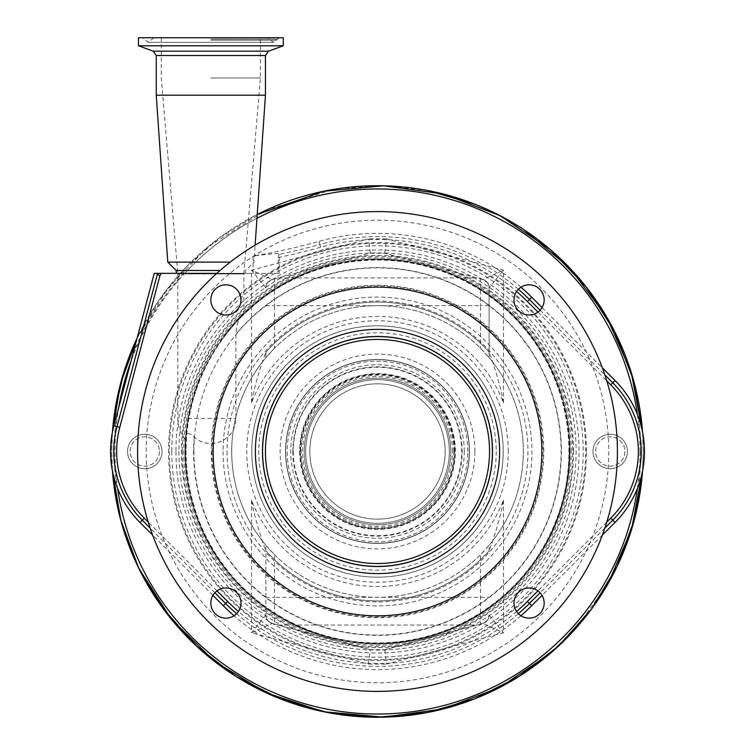 <?xml version="1.0" encoding="UTF-8"?>
<svg xmlns="http://www.w3.org/2000/svg" width="755" height="755" viewBox="0 0 755 755"><rect width="100%" height="100%" fill="white"/><g stroke="black" fill="none" stroke-linecap="round" stroke-linejoin="round"><path stroke-width="0.57" stroke-dasharray="3.77 2.83" d="M305.671 451.481A71.829 71.829 0 0 0 377.5 523.309A71.829 71.829 0 0 0 449.329 451.481A71.829 71.829 0 0 0 377.5 379.652A71.829 71.829 0 0 0 305.671 451.481A71.829 71.829 0 0 0 377.5 523.309A71.829 71.829 0 0 0 449.329 451.481A71.829 71.829 0 0 0 377.5 379.652A71.829 71.829 0 0 0 305.671 451.481A71.829 71.829 0 0 0 377.5 523.309A71.829 71.829 0 0 0 449.329 451.481A71.829 71.829 0 0 0 377.5 379.652A71.829 71.829 0 0 0 305.671 451.481M568.921 451.481A191.421 191.421 0 0 0 377.5 260.06A191.421 191.421 0 0 0 186.079 451.481A191.421 191.421 0 0 0 377.5 642.901A191.421 191.421 0 0 0 568.921 451.481A191.44 191.44 0 0 0 377.5 260.041A191.44 191.44 0 0 0 186.06 451.481A191.44 191.44 0 0 0 377.5 642.92A191.44 191.44 0 0 0 568.94 451.481M138.458 37.75L283.257 37.75M210.853 77.973L260.418 77.973L210.853 77.973M210.853 273.923L243.846 273.923L210.853 273.923M243.903 312.891C241.298 314.75 234.399 322.583 223.197 336.39C212.334 349.565 204.105 364.306 198.518 380.614A192.497 192.497 0 0 0 377.5 643.987A192.497 192.497 0 0 0 451.094 273.603A192.497 192.497 0 0 0 241.26 315.486L243.903 312.891L243.903 273.923L177.812 273.923L243.903 273.923M198.518 380.614L187.853 418.44L185.664 435.475C186.627 432.379 189.458 432.936 194.177 437.126A25.047 25.047 0 0 0 235.909 418.44L235.909 334.163C236.39 326.103 238.174 319.875 241.26 315.486M185.371 439.476A33.041 33.041 0 0 1 177.812 418.44L177.812 273.923M185.003 451.481A192.497 192.497 0 0 1 185.664 435.475A192.497 192.497 0 0 0 377.5 643.987A192.497 192.497 0 0 0 438.136 268.78A192.497 192.497 0 0 0 223.197 336.39M586.465 451.481A208.965 208.965 0 0 0 377.5 242.515A208.965 208.965 0 0 0 168.535 451.481A208.965 208.965 0 0 0 377.5 660.455A208.965 208.965 0 0 0 586.465 451.481M213.155 451.481A164.345 164.345 0 0 0 377.5 615.825A164.345 164.345 0 0 0 541.845 451.481A164.345 164.345 0 0 0 377.5 287.136A164.345 164.345 0 0 0 213.155 451.481M262.419 451.481A115.081 115.081 0 0 0 377.5 566.561A115.081 115.081 0 0 0 492.581 451.481A115.081 115.081 0 0 0 377.5 336.4A115.081 115.081 0 0 0 262.419 451.481M262.57 451.481A114.93 114.93 0 0 0 377.5 566.41A114.93 114.93 0 0 0 492.43 451.481A114.93 114.93 0 0 0 377.5 336.56A114.93 114.93 0 0 0 262.57 451.481A114.93 114.93 0 0 1 377.5 336.56A114.93 114.93 0 0 1 492.43 451.481M617.411 451.481A239.911 239.911 0 0 0 377.5 211.579A239.911 239.911 0 0 0 137.589 451.481A239.911 239.911 0 0 0 377.5 691.391A239.911 239.911 0 0 0 617.411 451.481A239.911 239.911 0 0 0 377.5 211.579A239.911 239.911 0 0 0 137.589 451.481M255.388 451.481A122.112 122.112 0 0 1 377.5 329.378A122.112 122.112 0 0 1 499.612 451.481A122.112 122.112 0 0 1 377.5 573.592A122.112 122.112 0 0 1 255.388 451.481A122.112 122.112 0 0 0 377.5 573.592A122.112 122.112 0 0 0 499.612 451.481M514.004 299.895A15.081 15.081 0 0 0 529.085 314.986A15.081 15.081 0 0 0 544.166 299.895A15.081 15.081 0 0 0 529.085 284.814A15.081 15.081 0 0 0 514.004 299.895M514.004 603.066A15.081 15.081 0 0 0 529.085 618.156A15.081 15.081 0 0 0 544.166 603.066A15.081 15.081 0 0 0 529.085 587.985A15.081 15.081 0 0 0 514.004 603.066M210.834 603.066A15.081 15.081 0 0 0 225.915 618.156A15.081 15.081 0 0 0 240.996 603.066A15.081 15.081 0 0 0 225.915 587.985A15.081 15.081 0 0 0 210.834 603.066M210.834 299.895A15.081 15.081 0 0 0 225.915 314.986A15.081 15.081 0 0 0 240.996 299.895A15.081 15.081 0 0 0 225.915 284.814A15.081 15.081 0 0 0 210.834 299.895M496.224 451.481A118.724 118.724 0 0 1 377.5 570.204A118.724 118.724 0 0 1 258.776 451.481A118.724 118.724 0 0 1 377.5 332.766A118.724 118.724 0 0 1 496.224 451.481M492.524 451.481A115.024 115.024 0 0 1 377.5 566.514A115.024 115.024 0 0 1 262.476 451.481A115.024 115.024 0 0 1 377.5 336.456A115.024 115.024 0 0 1 492.524 451.481M138.458 45.791L283.257 45.791M265.883 597.299L274.499 597.299L274.499 554.689L265.883 545.299L265.883 615.136L265.883 550.791A149.405 149.405 0 0 0 489.117 550.791L489.117 545.299A145.809 145.809 0 0 0 377.5 305.671A145.809 145.809 0 0 0 231.691 451.481A145.809 145.809 0 0 0 377.5 597.299A145.809 145.809 0 0 0 489.117 357.662L489.117 287.834L489.117 357.662L480.501 348.272A145.809 145.809 0 0 0 274.499 348.272L274.499 305.671L480.501 305.671L480.501 348.272M274.499 348.272L265.883 357.662L265.883 352.179C262.07 361.73 254.35 385.663 251.509 402.877A135.041 135.041 0 0 1 503.491 402.877C500.65 385.663 492.93 361.73 489.117 352.179A149.405 149.405 0 0 0 265.883 352.179L265.883 357.662A145.809 145.809 0 0 0 265.883 545.299L265.883 550.791A149.405 149.405 0 0 0 489.117 550.791C492.93 541.241 500.65 517.298 503.491 500.084A135.041 135.041 0 0 1 251.509 500.084C254.35 517.298 262.07 541.241 265.883 550.791A149.405 149.405 0 0 0 489.117 550.791L489.117 545.299L480.501 554.689L480.501 624.055L482.738 623.46L384.682 649.734L480.501 624.055M156.266 95.215L265.449 95.215M503.198 451.481A125.698 125.698 0 0 0 377.5 325.782A125.698 125.698 0 0 0 251.802 451.481A125.698 125.698 0 0 0 377.5 577.188A125.698 125.698 0 0 0 503.198 451.481A125.698 125.698 0 0 0 377.5 325.782A125.698 125.698 0 0 0 251.802 451.481A125.698 125.698 0 0 0 377.5 577.188A125.698 125.698 0 0 0 503.198 451.481A125.698 125.698 0 0 0 377.5 325.782A125.698 125.698 0 0 0 251.802 451.481M167.761 262.098L230.228 262.098M176.141 270.479L220.045 270.479M210.853 273.348L245.337 273.348L210.853 273.348M299.641 451.481A77.859 77.859 0 0 0 377.5 529.34A77.859 77.859 0 0 0 455.359 451.481A77.859 77.859 0 0 0 377.5 373.621A77.859 77.859 0 0 0 299.641 451.481M300.056 451.481A77.444 77.444 0 0 0 377.5 528.925A77.444 77.444 0 0 0 454.944 451.481A77.444 77.444 0 0 0 377.5 374.046A77.444 77.444 0 0 0 300.056 451.481M309.833 451.481A67.667 67.667 0 0 0 377.5 519.147A67.667 67.667 0 0 0 445.167 451.481A67.667 67.667 0 0 0 377.5 383.823A67.667 67.667 0 0 0 309.833 451.481A67.667 67.667 0 0 0 377.5 519.147A67.667 67.667 0 0 0 445.167 451.481A67.667 67.667 0 0 0 377.5 383.823A67.667 67.667 0 0 0 309.833 451.481M227.057 451.481A150.443 150.443 0 0 0 377.5 601.933A150.443 150.443 0 0 0 527.943 451.481A150.443 150.443 0 0 0 377.5 301.037A150.443 150.443 0 0 0 227.057 451.481M543.751 451.481A166.251 166.251 0 0 0 377.5 285.239A166.251 166.251 0 0 0 211.249 451.481A166.251 166.251 0 0 0 377.5 617.732A166.251 166.251 0 0 0 543.751 451.481M469.299 451.481A91.799 91.799 0 0 0 377.5 359.682A91.799 91.799 0 0 0 285.701 451.481A91.799 91.799 0 0 0 377.5 543.279A91.799 91.799 0 0 0 469.299 451.481A91.799 91.799 0 0 0 377.5 359.682A91.799 91.799 0 0 0 285.701 451.481A91.799 91.799 0 0 0 377.5 543.279A91.799 91.799 0 0 0 469.299 451.481M467.789 451.481A90.289 90.289 0 0 0 377.5 361.201A90.289 90.289 0 0 0 287.211 451.481A90.289 90.289 0 0 0 377.5 541.769A90.289 90.289 0 0 0 467.789 451.481M304.237 451.481A73.263 73.263 0 0 0 377.5 524.753A73.263 73.263 0 0 0 450.763 451.481A73.263 73.263 0 0 0 377.5 378.217A73.263 73.263 0 0 0 304.237 451.481A73.263 73.263 0 0 0 377.5 524.753A73.263 73.263 0 0 0 450.763 451.481A73.263 73.263 0 0 0 377.5 378.217A73.263 73.263 0 0 0 304.237 451.481A73.263 73.263 0 0 1 377.5 378.217A73.263 73.263 0 0 1 450.763 451.481M469.44 451.481A91.94 91.94 0 0 0 377.5 359.54A91.94 91.94 0 0 0 285.56 451.481A91.94 91.94 0 0 0 377.5 543.421A91.94 91.94 0 0 0 469.44 451.481A91.94 91.94 0 0 0 377.5 359.54A91.94 91.94 0 0 0 285.56 451.481A91.94 91.94 0 0 0 377.5 543.421A91.94 91.94 0 0 0 469.44 451.481A91.94 91.94 0 0 0 377.5 359.54A91.94 91.94 0 0 0 285.56 451.481M211.985 451.481A165.515 165.515 0 0 0 377.5 616.995A165.515 165.515 0 0 0 543.015 451.481A165.515 165.515 0 0 0 377.5 285.975A165.515 165.515 0 0 0 211.985 451.481M193.912 451.481A183.588 183.588 0 0 0 377.5 635.068A183.588 183.588 0 0 0 561.088 451.481A183.588 183.588 0 0 0 377.5 267.893A183.588 183.588 0 0 0 193.912 451.481M639.995 451.481A262.495 262.495 0 0 0 377.5 188.986A262.495 262.495 0 0 0 115.005 451.481A262.495 262.495 0 0 0 377.5 713.985A262.495 262.495 0 0 0 639.995 451.481M116.374 485.182A263.287 263.287 0 0 1 116.751 414.995M132.842 354.199A263.287 263.287 0 0 1 183.625 273.348L253.114 273.348L253.114 256.058A646.714 646.714 0 0 0 318.997 241.364A218.11 218.11 0 0 1 520.959 287.193M256.974 218.289A262.495 262.495 0 0 0 184.701 273.348M638.626 417.789A263.287 263.287 0 0 1 638.626 485.182M602.358 535.125L542.062 595.384M520.959 615.778A218.11 218.11 0 0 1 234.041 615.778M212.938 595.384L152.642 535.125M542.062 307.587L602.358 367.845M154.246 273.348L183.625 273.348M278.218 273.348L279.237 273.348L279.237 254.067L278.218 257.531L278.218 273.348L216.798 273.348M279.237 273.348L253.114 273.348M278.218 257.531A652.801 652.801 0 0 0 320.63 247.234A212.013 212.013 0 0 1 516.58 291.458M217.044 590.872L148.216 522.082M516.58 611.503A212.013 212.013 0 0 1 238.42 611.503M606.784 522.082L537.956 590.872M537.956 312.098L606.784 380.888M320.63 247.234L319.856 244.478A649.942 649.942 0 0 1 278.954 254.454C280.737 253.029 272.13 253.567 253.114 256.058M274.499 554.689A145.809 145.809 0 0 0 480.501 554.689M274.499 624.055L370.318 649.734L272.262 623.46L274.499 624.055L274.499 597.299L489.117 597.299M251.509 500.084L251.509 632.765L265.883 615.136C266.1 619.308 268.233 622.082 272.262 623.46L251.509 632.765L368.421 664.098L370.318 649.734L384.682 649.734L370.318 649.734M265.883 305.671L274.499 305.671L274.499 278.906L272.262 279.51L370.318 253.236L384.682 253.236L480.501 278.906L480.501 305.671L489.117 305.671M265.883 287.834C266.1 283.663 268.233 280.888 272.262 279.51L251.509 270.196L265.883 287.834A8.616 8.616 0 0 1 272.262 279.51A8.616 8.616 0 0 0 265.883 287.834M274.499 278.906L370.318 253.236L384.682 253.236L482.738 279.51C486.767 280.888 488.9 283.663 489.117 287.834L503.491 270.196L482.738 279.51L480.501 278.906M489.117 615.136C488.9 619.308 486.767 622.082 482.738 623.46L503.491 632.765L489.117 615.136A8.616 8.616 0 0 1 482.738 623.46A8.616 8.616 0 0 0 489.117 615.136M210.853 37.75L142.478 37.75L210.853 37.75M265.883 615.136A8.616 8.616 0 0 0 272.262 623.46A8.616 8.616 0 0 1 265.883 615.136M489.117 352.179A149.405 149.405 0 0 0 265.883 352.179A149.405 149.405 0 0 1 489.117 352.179M482.738 279.51A8.616 8.616 0 0 1 489.117 287.834A8.616 8.616 0 0 0 482.738 279.51M384.682 649.734L386.579 664.098L503.491 632.765L503.491 500.084M503.491 402.877L503.491 270.196L386.579 238.873L384.682 253.236M370.318 253.236L368.421 238.873L251.509 270.196L251.509 402.877M162.014 451.481A17.242 17.242 0 0 1 144.771 468.723A17.242 17.242 0 0 1 127.538 451.481A17.242 17.242 0 0 1 144.771 434.248A17.242 17.242 0 0 1 162.014 451.481A17.242 17.242 0 0 1 144.771 468.723A17.242 17.242 0 0 1 127.538 451.481A17.242 17.242 0 0 1 144.771 434.248A17.242 17.242 0 0 1 162.014 451.481M159.428 451.481A14.656 14.656 0 0 1 144.771 466.137A14.656 14.656 0 0 1 130.124 451.481A14.656 14.656 0 0 1 144.771 436.834A14.656 14.656 0 0 1 159.428 451.481A14.656 14.656 0 0 1 144.771 466.137A14.656 14.656 0 0 1 130.124 451.481A14.656 14.656 0 0 1 144.771 436.834A14.656 14.656 0 0 1 159.428 451.481M624.876 451.481A14.656 14.656 0 0 1 610.229 466.137A14.656 14.656 0 0 1 595.572 451.481A14.656 14.656 0 0 1 610.229 436.834A14.656 14.656 0 0 1 624.876 451.481A14.656 14.656 0 0 1 610.229 466.137A14.656 14.656 0 0 1 595.572 451.481A14.656 14.656 0 0 1 610.229 436.834A14.656 14.656 0 0 1 624.876 451.481M627.462 451.481A17.242 17.242 0 0 1 610.229 468.723A17.242 17.242 0 0 1 592.986 451.481A17.242 17.242 0 0 1 610.229 434.248A17.242 17.242 0 0 1 627.462 451.481A17.242 17.242 0 0 1 610.229 468.723A17.242 17.242 0 0 1 592.986 451.481A17.242 17.242 0 0 1 610.229 434.248A17.242 17.242 0 0 1 627.462 451.481M210.853 39.166L277.113 39.166L210.853 39.166M194.177 437.126A183.88 183.88 0 0 0 377.5 635.361A183.88 183.88 0 0 0 439.854 278.501A183.88 183.88 0 0 0 235.909 334.163M187.853 418.44L235.909 418.44M182.295 451.481A195.205 195.205 0 0 0 377.5 646.686A195.205 195.205 0 0 0 572.705 451.481A195.205 195.205 0 0 0 377.5 256.285A195.205 195.205 0 0 0 182.295 451.481M573.536 451.481A196.036 196.036 0 0 0 377.5 255.445A196.036 196.036 0 0 0 181.464 451.481A196.036 196.036 0 0 0 377.5 647.516A196.036 196.036 0 0 0 573.536 451.481M175.972 451.481A201.528 201.528 0 0 0 377.5 653.009A201.528 201.528 0 0 0 579.028 451.481A201.528 201.528 0 0 0 377.5 249.962A201.528 201.528 0 0 0 175.972 451.481M171.8 451.481A205.7 205.7 0 0 0 377.5 657.18A205.7 205.7 0 0 0 583.2 451.481A205.7 205.7 0 0 0 377.5 245.79A205.7 205.7 0 0 0 171.8 451.481M169.365 451.481A208.135 208.135 0 0 0 377.5 659.615A208.135 208.135 0 0 0 585.635 451.481A208.135 208.135 0 0 0 377.5 243.346A208.135 208.135 0 0 0 169.365 451.481M210.853 40.223L276.679 40.223L210.853 40.223M146.215 451.481A231.285 231.285 0 0 1 377.5 220.196A231.285 231.285 0 0 1 608.785 451.481A231.285 231.285 0 0 1 377.5 682.775A231.285 231.285 0 0 1 146.215 451.481M508.228 451.481A130.728 130.728 0 0 0 377.5 320.752A130.728 130.728 0 0 0 246.772 451.481A130.728 130.728 0 0 0 377.5 582.209A130.728 130.728 0 0 0 508.228 451.481M153.246 51.18L268.469 51.18M156.266 55.502L265.449 55.502M223.065 451.481A154.435 154.435 0 0 0 377.5 605.916A154.435 154.435 0 0 0 531.935 451.481A154.435 154.435 0 0 0 377.5 297.055A154.435 154.435 0 0 0 223.065 451.481M292.855 451.481A84.645 84.645 0 0 0 377.5 536.125A84.645 84.645 0 0 0 462.145 451.481A84.645 84.645 0 0 0 377.5 366.845A84.645 84.645 0 0 0 292.855 451.481M293.289 451.481A84.211 84.211 0 0 0 377.5 535.691A84.211 84.211 0 0 0 461.711 451.481A84.211 84.211 0 0 0 377.5 367.279A84.211 84.211 0 0 0 293.289 451.481M454.51 451.481A77.01 77.01 0 0 0 377.5 374.48A77.01 77.01 0 0 0 300.49 451.481A77.01 77.01 0 0 0 377.5 528.491A77.01 77.01 0 0 0 454.51 451.481M452.387 451.481A74.887 74.887 0 0 0 377.5 376.603A74.887 74.887 0 0 0 302.613 451.481A74.887 74.887 0 0 0 377.5 526.367A74.887 74.887 0 0 0 452.387 451.481M474.886 451.481A97.386 97.386 0 0 0 377.5 354.104A97.386 97.386 0 0 0 280.114 451.481A97.386 97.386 0 0 0 377.5 548.866A97.386 97.386 0 0 0 474.886 451.481M569.213 451.481A191.713 191.713 0 0 0 377.5 259.767A191.713 191.713 0 0 0 185.787 451.481A191.713 191.713 0 0 0 377.5 643.203A191.713 191.713 0 0 0 569.213 451.481M569.43 451.481A191.93 191.93 0 0 0 377.5 259.55A191.93 191.93 0 0 0 185.57 451.481A191.93 191.93 0 0 0 377.5 643.42A191.93 191.93 0 0 0 569.43 451.481M178.897 451.481A198.603 198.603 0 0 0 377.5 650.083A198.603 198.603 0 0 0 576.103 451.481A198.603 198.603 0 0 0 377.5 252.878A198.603 198.603 0 0 0 178.897 451.481M464.268 451.481A86.768 86.768 0 0 0 377.5 364.722A86.768 86.768 0 0 0 290.732 451.481A86.768 86.768 0 0 0 377.5 538.249A86.768 86.768 0 0 0 464.268 451.481M453.793 451.481A76.293 76.293 0 0 0 377.5 375.197A76.293 76.293 0 0 0 301.207 451.481A76.293 76.293 0 0 0 377.5 527.773A76.293 76.293 0 0 0 453.793 451.481M571.242 451.481A193.742 193.742 0 0 0 377.5 257.738A193.742 193.742 0 0 0 183.758 451.481A193.742 193.742 0 0 0 377.5 645.232A193.742 193.742 0 0 0 571.242 451.481M578.792 277.953A265.769 265.769 0 0 0 111.731 451.481A265.769 265.769 0 0 0 377.5 717.25A265.769 265.769 0 0 0 643.269 451.481L642.562 470.893A265.769 265.769 0 0 0 640.183 411.116M631.274 372.536A265.769 265.769 0 0 0 602.339 309.786M642.562 470.884L643.269 451.481A265.769 265.769 0 0 0 642.552 432.077L643.269 451.481L642.562 432.077M137.07 338.231L158.975 300.226L186.834 266.345L219.884 237.495L257.238 214.486A265.769 265.769 0 0 0 137.07 338.24L167.535 288.552L208.097 246.706L267.289 209.645L334.087 189.288M112.448 432.077A265.769 265.769 0 0 0 112.448 470.893L111.731 451.481L112.438 432.086L111.731 451.481L112.438 470.893M518.402 289.25A214.882 214.882 0 0 0 319.856 244.478L318.997 241.364M214.892 592.769L150.141 528.056M518.402 613.721A214.882 214.882 0 0 1 236.598 613.721M604.859 528.056L540.108 592.769M540.108 310.201L604.859 374.914M278.199 625.046L476.801 625.046M278.199 277.916L476.801 277.916M386.579 238.873L368.421 238.873M368.421 664.098L386.579 664.098M153.963 37.75L148.225 42.346L273.489 42.346L267.751 37.75M161.296 37.75L161.296 77.973L177.869 273.923M279.237 37.75L273.489 42.346L148.225 42.346L142.478 37.75M245.337 273.348L245.573 270.479L253.954 262.098L255.124 245.139M185.56 451.481C182.54 344.488 282.946 250.188 389.552 259.928C487.673 263.797 571.733 353.302 569.44 451.481C571.488 546.412 493.128 633.889 398.565 642.26C289.212 657.671 182.248 561.862 185.56 451.481M114.288 414.712L114.854 410.852M124.386 370.469L126.717 363.504M338.693 188.561L382.927 185.777L427.037 190.373M491.731 211.523L523.772 229.586M574.81 629.528L607.945 583.87M243.846 273.923L260.418 77.973L260.418 37.75"/><path stroke-width="1.13" d="M489.551 451.481A112.051 112.051 0 0 0 377.5 339.429A112.051 112.051 0 0 0 265.449 451.481A112.051 112.051 0 0 0 377.5 563.532A112.051 112.051 0 0 0 489.551 451.481M492.43 451.481A114.93 114.93 0 0 0 377.5 336.56A114.93 114.93 0 0 0 262.57 451.481A114.93 114.93 0 0 0 377.5 566.41A114.93 114.93 0 0 0 492.43 451.481M213.155 451.481A164.345 164.345 0 0 0 377.5 615.825A164.345 164.345 0 0 0 541.845 451.481A164.345 164.345 0 0 0 377.5 287.136A164.345 164.345 0 0 0 213.155 451.481M617.411 451.481A239.911 239.911 0 0 0 377.5 211.579A239.911 239.911 0 0 0 137.589 451.481A239.911 239.911 0 0 0 377.5 691.391A239.911 239.911 0 0 0 617.411 451.481M499.612 451.481A122.112 122.112 0 0 1 377.5 573.592A122.112 122.112 0 0 1 255.388 451.481A122.112 122.112 0 0 1 377.5 329.378A122.112 122.112 0 0 1 499.612 451.481M514.004 299.895A15.081 15.081 0 0 0 529.085 314.986A15.081 15.081 0 0 0 544.166 299.895A15.081 15.081 0 0 0 529.085 284.814A15.081 15.081 0 0 0 514.004 299.895M514.004 603.066A15.081 15.081 0 0 0 529.085 618.156A15.081 15.081 0 0 0 544.166 603.066A15.081 15.081 0 0 0 529.085 587.985A15.081 15.081 0 0 0 514.004 603.066M210.834 603.066A15.081 15.081 0 0 0 225.915 618.156A15.081 15.081 0 0 0 240.996 603.066A15.081 15.081 0 0 0 225.915 587.985A15.081 15.081 0 0 0 210.834 603.066M210.834 299.895A15.081 15.081 0 0 0 225.915 314.986A15.081 15.081 0 0 0 240.996 299.895A15.081 15.081 0 0 0 225.915 284.814A15.081 15.081 0 0 0 210.834 299.895M262.476 451.481A115.024 115.024 0 0 0 377.5 566.514A115.024 115.024 0 0 0 492.524 451.481A115.024 115.024 0 0 0 377.5 336.456A115.024 115.024 0 0 0 262.476 451.481M283.257 37.75L138.458 37.75L138.458 45.791L283.257 45.791L283.257 37.75M265.449 55.502L156.266 55.502L153.246 51.18L268.469 51.18L265.449 55.502L265.449 95.215L156.266 95.215L167.761 262.098L230.228 262.098M220.045 270.479L176.141 270.479L167.761 262.098M606.784 380.888L610.748 384.842A94.215 94.215 0 0 1 610.748 518.128L606.784 522.082M602.358 367.845L615.051 380.529A100.311 100.311 0 0 1 637.38 414.476L638.626 417.789A100.311 100.311 0 0 1 638.626 485.182L637.38 488.485A100.311 100.311 0 0 1 615.051 522.432L602.358 535.125M152.642 535.125L139.949 522.432A100.311 100.311 0 0 1 117.62 488.485L116.374 485.182A100.311 100.311 0 0 1 113.892 425.82L118.677 407.738A262.495 262.495 0 0 1 130.926 361.447L118.677 407.738M216.798 273.348L154.246 273.348L130.926 361.447M637.38 414.476A262.495 262.495 0 0 0 256.974 218.289M117.62 488.485A262.495 262.495 0 0 0 637.38 488.485M542.062 595.384L531.68 605.755A218.11 218.11 0 0 1 520.959 615.778M234.041 615.778A218.11 218.11 0 0 1 223.32 605.755L212.938 595.384M520.959 287.193A218.11 218.11 0 0 1 531.68 297.215L542.062 307.587M150.141 528.056L142.233 520.148A97.084 97.084 0 0 1 117.006 426.641L157.304 274.395A8.616 8.607 -38.5 0 1 157.663 273.348M156.474 273.348L159.852 275.962L161.164 273.348M148.216 522.082L144.252 518.128A94.215 94.215 0 0 1 119.781 427.377L159.852 275.962M238.42 611.503A212.013 212.013 0 0 1 227.623 601.442L217.044 590.872M537.956 590.872L527.377 601.442A212.013 212.013 0 0 1 516.58 611.503M516.58 291.458A212.013 212.013 0 0 1 527.377 301.519L537.956 312.098M604.859 374.914L612.767 382.813A97.084 97.084 0 0 1 612.767 520.148L615.051 522.432M610.748 518.128L612.767 520.148L604.859 528.056M610.748 384.842L615.051 380.529M144.252 518.128L139.949 522.432M640.183 411.116A265.769 265.769 0 0 0 631.274 372.536M602.339 309.786A265.769 265.769 0 0 0 578.792 277.953M642.552 432.077A265.769 265.769 0 0 0 257.238 214.486L323.602 191.241L383.757 185.787L443.591 194.063L500.008 215.637L550.102 249.395L586.437 287.23L614.627 331.473L633.577 380.388L642.562 432.077L631.255 372.479L606.737 317.006L570.27 268.535L523.772 229.586M126.717 363.504L137.07 338.231A265.769 265.769 0 0 0 112.448 432.077L114.288 414.712M112.448 470.893A265.769 265.769 0 0 0 377.5 717.25A265.769 265.769 0 0 0 642.552 470.893L634.313 519.884L617.09 566.495L591.495 609.077L558.426 646.157L519.034 676.423L474.697 698.837L426.962 712.607L377.491 717.25L328.029 712.607L280.294 698.837L235.956 676.423L196.564 646.148L163.495 609.068L137.901 566.486L120.687 519.884L112.438 470.893L120.96 520.912L138.835 568.402L171.404 619.279L214.609 661.484L266.232 692.835L323.602 711.729L383.757 717.174L443.591 708.898L500.008 687.324L550.102 653.575L574.81 629.528M119.781 427.377L113.892 425.82M236.598 613.721A214.882 214.882 0 0 1 225.603 603.471L223.32 605.755M227.623 601.442L225.603 603.471L214.892 592.769M540.108 592.769L529.397 603.471L531.68 605.755M527.377 601.442L529.397 603.471A214.882 214.882 0 0 1 518.402 613.721M518.402 289.25A214.882 214.882 0 0 1 529.397 299.499L531.68 297.215M527.377 301.519L529.397 299.499L540.108 310.201M268.469 51.18L283.257 45.791M255.124 245.139L265.449 95.215M114.854 410.852L124.386 370.469M334.087 189.288L338.693 188.561M427.037 190.373L475.339 204.379L491.731 211.523M112.438 432.077L120.441 384.021L137.07 338.231M607.945 583.87L631.605 529.331L642.562 470.884M176.377 273.348L176.141 270.479M156.266 55.502L156.266 95.215M153.246 51.18L138.458 45.791"/></g></svg>
